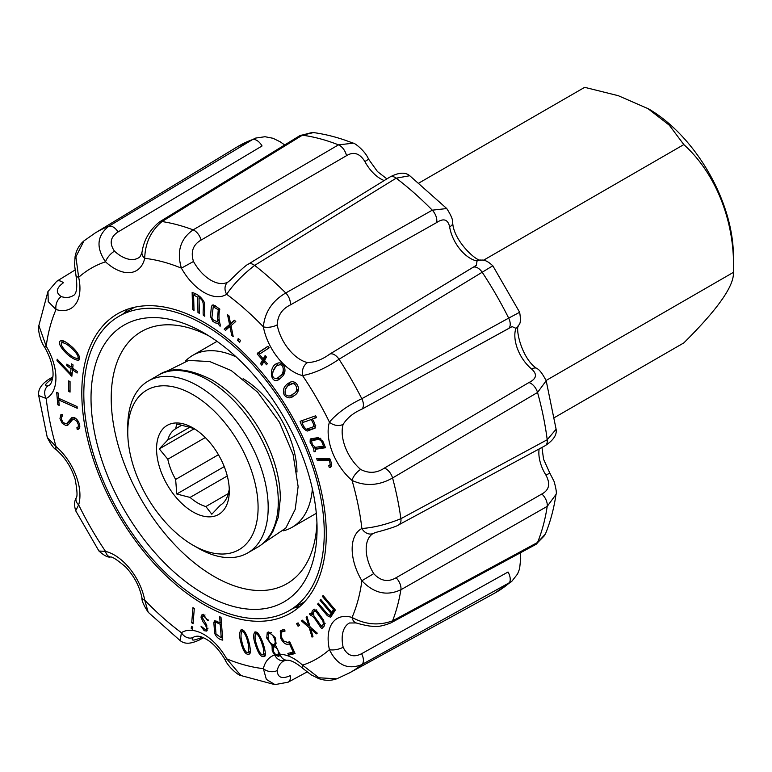 <?xml version="1.0" encoding="UTF-8"?>
<svg xmlns="http://www.w3.org/2000/svg" width="772" height="772" viewBox="0 0 772 772"><rect width="100%" height="100%" fill="white"/><g stroke="black" fill="none" stroke-linecap="round" stroke-linejoin="round"><path stroke-width="1.16" d="M192.932 511.904A51.434 29.693 -120 0 0 229.294 490.905A51.434 29.693 -120 0 0 192.932 427.91A51.434 29.693 -120 0 0 156.562 448.908A51.434 29.693 -120 0 0 192.932 511.904M192.932 545.148A92.148 53.2 -120 0 0 258.089 507.522A92.148 53.2 -120 0 0 192.932 394.666A92.148 53.2 -120 0 0 127.766 432.281A92.148 53.2 -120 0 0 192.923 545.148A92.148 53.2 -120 0 0 192.932 545.148L197.979 548.062A99.289 57.331 -120 0 0 247.629 552.984A99.289 57.331 -120 0 0 262.847 473.41A99.289 57.331 -120 0 0 197.979 385.913A99.289 57.331 -120 0 0 148.33 381.001A99.289 57.331 -120 0 0 127.766 426.453L127.766 432.281M194.042 428.846L159.293 448.908L167.794 459.215A44.293 25.572 -120 0 0 175.64 479.431L176.778 494.003L190.086 497.429A44.293 25.572 -120 0 0 197.979 503.151A44.293 25.572 -120 0 0 205.873 506.538L211.808 514.229L220.319 505.226A44.293 25.572 -120 0 0 228.165 494.061L229.294 489.323M205.304 437.56L167.794 459.215M189.661 427.292L167.794 439.915L159.293 448.908M195.548 429.531A44.293 25.572 -120 0 0 190.086 427.437L176.778 424.011L175.64 428.75A44.293 25.572 -120 0 0 167.794 439.915M181.941 425.111L175.64 428.75M228.377 493.54L205.873 506.538M224.237 466.606L176.778 494.003M227.286 475.957L190.086 497.429M218.447 454.718L175.64 479.431M197.979 548.062L192.923 545.148M243.103 378.724A77.152 44.544 60 0 1 296.979 472.049M418.984 182.993L584.674 87.332L618.276 95.689L648.538 108.871A120.007 69.287 60 0 1 733.4 255.85L733.4 272.362C734.326 285.679 717.796 309.196 683.828 342.893L554.421 417.594M312.37 488.811A99.289 57.331 60 0 1 292.077 527.315A99.289 57.331 60 0 1 283.488 530.798M185.483 361.026A99.289 57.331 60 0 1 192.788 355.332A99.289 57.331 60 0 1 236.28 357.011M647.534 108.292L669.305 125.209L683.828 144.586C716.098 173.613 735.484 222.645 733.4 272.362L546.103 380.49M683.828 144.586L483.098 260.473M209.212 336.1A145.551 84.032 -120 0 0 141.363 331.603A145.551 84.032 -120 0 0 125.006 465.622A145.551 84.032 -120 0 0 286.923 583.709A145.551 84.032 -120 0 0 316.945 522.702M301.92 454.747A159.843 92.283 -120 0 0 204.04 332.983A159.843 92.283 -120 0 0 91.019 398.236A159.843 92.283 -120 0 0 204.04 593.996A159.843 92.283 -120 0 0 317.06 528.743A159.843 92.283 -120 0 0 301.92 454.747M99.926 472.792A170.014 98.16 60 0 1 119.033 316.25A170.014 98.16 60 0 1 289.046 414.41A170.014 98.16 60 0 1 289.046 610.729A170.014 98.16 60 0 1 99.926 472.792M268.183 639.052C269.775 642.883 271.754 644.668 274.118 644.417C277.331 642.545 272.342 631.66 268.502 633.928L268.183 639.052M273.327 650.854C274.494 653.884 276.029 655.196 277.92 654.82C279.126 650.709 277.659 647.94 273.529 646.482L273.327 650.854M241.848 641.397C242.505 645.199 245.361 653.585 247.947 652.398C249.028 649.908 249.018 646.724 247.928 642.844C247.301 639.245 244.241 630.434 241.819 631.766C240.739 634.179 240.748 637.382 241.848 641.397M280.641 375.404C284.598 373.455 284.299 361.807 277.91 365.523C273.471 365.561 268.724 381.204 277.785 377.913L280.641 375.404M302.084 422.757C303.213 425.922 304.66 428.084 306.436 429.251L313.702 426.665L313.721 424.455L311.27 419.524L302.084 422.757L311.27 419.524M70.416 347.275C67.357 344.36 64.491 342.816 61.818 342.652C59.338 344.486 65.89 351.665 68.891 353.875C71.979 356.732 74.874 358.266 77.576 358.459C79.999 356.703 73.485 349.552 70.416 347.275M315.352 447.345L323.565 446.081L321.625 441.41L319.077 439.393L311.55 440.571L312.284 444.45L315.352 447.345M293.341 393.807C299.758 391.597 295.811 379.679 289.712 384.871C286.007 386.56 284.521 389.725 285.254 394.367C287.493 396.325 289.683 396.49 291.826 394.859L293.341 393.807M217.357 320.351L218.283 309.697L213.246 306.86L211.895 317.562L213.226 319.917L216.807 321.548L218.93 319.434M215.205 623.602L216.006 633.966L221.255 637.865L220.203 624.258L216.488 622.512L215.523 622.406L215.205 623.602M256.429 644.089C257.423 647.882 260.618 655.862 263.059 654.772C264.024 652.157 263.763 648.779 262.277 644.649C261.341 641.078 257.896 632.673 255.628 633.899C254.673 636.427 254.934 639.824 256.429 644.089M313.876 615.824L321.48 626.295L323.449 624.152L322.918 621.064L316.153 611.742L314.696 611.028L313.596 612.148L313.876 615.824M274.108 644.417L276.424 643.057M271.3 632.538L268.502 633.928M277.795 377.923L282.668 374.237L284.974 370.444M281.867 363.66L277.91 365.523M64.365 341.34L61.808 342.633M324.607 445.483L323.565 446.081M320.805 438.264L313.77 439.345L311.541 440.571M291.826 394.868L295.358 392.639L298.484 388.808M295.251 382.584L289.712 384.871M219.586 308.945L218.283 309.697M222.529 637.132L221.255 637.865M221.477 623.525L220.203 624.258M221.41 622.714L220.705 622.377M325.166 623.303L321.48 626.295M321.046 599.747L320.052 600.327L320.679 599.313L331.728 612.428L333.745 611.26L334.865 609.455M331.806 614.194L333.118 612.273L332.742 611.839M331.535 616.22L330.02 615.236M279.647 655.544L277.852 654.849M273.645 646.425L274.012 644.466M268.087 634.237L268.54 631.969M241.723 631.834L242.128 629.827M249.838 653.102L248.063 652.311M202.988 616.027L203.287 614.29M207.552 630.077L205.931 629.373M194.255 294.605L194.226 293.611M199.649 297.548L199.62 296.535M227.209 328.853L226.225 328.061L231.571 323.343L229.545 324.51L227.547 314.715L228.995 315.883L230.558 323.603L234.698 320.554M279.889 378.907L275.826 378.627M272.979 371.477L278.094 363.043M316.366 417.198L312.351 419.071C314.706 422.622 315.613 425.642 315.063 428.142L307.391 431.027C304.313 430.023 301.871 426.781 300.067 421.319L315.671 415.809L316.549 417.584L312.351 419.071M315.314 427.775L309.408 429.859L306.851 429.107M303.097 422.178L302.277 420.537M329.982 459.33L319.328 459.234L319.106 458.587M331.535 466.375L330.812 464.783M75.164 418.192L72.655 419.553L67.666 425.353L65.803 425.546L62.136 423.143L59.965 418.607L60.901 414.612L62.378 414.381L62.686 416.166L61.808 416.311L61.335 418.993L62.812 422.062L65.359 423.712L66.681 423.548L71.738 417.72L73.707 417.546C78.252 418.221 82.073 428.103 78.213 429.271L77.21 429.386L76.91 427.678L78.126 426.993L78.445 424.803L76.93 421.387L74.247 419.399L72.655 419.553M68.64 424.503L66.296 423.712M61.847 416.272L62.098 414.381M79.448 428.19L78.947 426.607M66.681 423.538L70.011 421.116L72.78 417.411M72.8 367.385L71.892 366.739M72.819 369.643L72.954 368.389M72.134 373.677L71.487 372.992M79.487 359.269L77.248 358.575M61.837 342.614L62.078 340.597M59.463 399.52L59.386 398.613M260.048 353.769L259.218 352.804L259.807 351.771L257.79 352.939L267.855 346.31L269.167 347.844L259.209 354.309L263.213 358.922L265.944 356.51M259.807 351.771L267.942 346.416M263.02 363.081L262.519 362.502L264.555 358.951L264.092 358.42M325.195 446.92L317.302 448.407M311.859 440.387L311.685 438.583M315.574 449.362L315.594 447.403M293.756 395.978L288.332 396.007M285.186 389.677L290.127 382.314M218.804 322.378L216.884 321.509M215.263 305.683L213.246 306.851L213.497 304.979M215.909 622.184L215.909 620.794M222.587 637.942L221.776 637.556M257.665 632.741L255.638 633.909L255.937 631.959M264.931 655.457L263.184 654.685M294.817 652.948L290.648 653.961L290.156 652.861M284.791 630.425L283.642 630.965M281.51 632.249L282.262 629.798M290.253 642.902L286.952 642.41M323.42 626.922L322.522 625.687M313.027 614.001L310.595 615.438L309.475 613.914L310.055 613.306M313.664 612.071L314.851 609.089M312.583 614.232L312.004 613.431M476.314 265.346L477.057 260.984A9.997 7.305 -79.1 0 1 481.303 260.125C477.501 262.538 453.656 241.211 452.701 222.847A9.997 4.497 -9.1 0 1 449.632 226.871C447.934 219.325 443.572 217.916 436.537 222.635L290.224 304.998C281.973 309.07 277.621 315.69 277.187 324.877A9.997 4.265 -10.5 0 1 263.368 326.826A225.511 130.198 -120 0 0 226.669 294.286A9.997 8.164 -122.6 0 1 228.358 281.78L230.924 279.589C234.408 275.922 246.22 264.603 248.333 264.149L389.957 177C398.642 172.407 405.242 171.982 409.749 175.726L396.19 178.168L254.654 265.394C242.697 274.726 233.366 284.357 226.669 294.286A44.12 25.466 -120 0 1 181.41 268.154C176.518 251.575 180.416 238.809 193.135 229.873L338.493 144.856L353.151 143.196C353.865 142.328 365.05 150.55 368.533 159.1A9.997 0.492 -28 0 1 364.876 161.512C359.713 153.261 353.586 151.322 346.503 155.693L201.087 240.073C193.029 244.666 190.491 251.807 193.482 261.486L181.41 268.154A225.511 130.198 -120 0 0 144.721 258.33A9.997 6.958 -166.7 0 1 142.058 251.942C143.862 240.015 149.623 230.037 159.35 222.018A9.997 5.829 58.4 0 1 162.024 221.545C150.887 230.867 145.117 243.122 144.721 258.33A44.12 25.466 -120 0 1 105.523 261.824A9.997 3.899 -47.4 0 1 114.478 251.151A34.113 19.696 -120 0 0 138.603 257.819C139.664 257.674 140.813 255.715 142.058 251.942M83.926 240.893L75.888 256.864L78.657 277.331A225.511 130.198 -120 0 1 105.523 261.824C95.882 247.551 96.963 235.711 108.746 226.302L252.425 139.645A9.997 5.626 58.9 0 1 262.055 145.966L118.068 231.938C110.348 236.985 109.151 243.392 114.478 251.151M353.045 143.158C339.805 137.899 326.633 134.376 313.528 132.581L302.392 135.187L162.024 221.545A254.084 146.69 -120 0 1 193.135 229.873A9.997 5.587 59.6 0 1 201.087 240.073M47.999 291.526L56.752 281.259A9.997 5.722 58.4 0 1 63.401 282.774C56.095 288.091 55.401 292.704 61.326 296.631A9.997 6.958 -73.3 0 0 56.028 309.533A44.12 25.466 -120 0 0 78.657 277.331A9.997 3.899 167.4 0 1 75.974 275.43L74.556 265.037L75.096 256.593C76.322 250.07 79.294 244.811 84.013 240.825M38.87 325.533C37.625 326.778 39.362 339.941 44.679 347.275L46.195 346.223A225.511 130.198 -120 0 1 56.028 309.533L48.231 301.611L47.999 291.469M75.695 510.765C74.112 505.515 74.257 501.231 76.158 497.892C77.557 496.734 77.239 490.587 75.193 479.46C71.526 467.6 65.331 457.796 56.597 450.057A9.997 4.265 -49.5 0 1 56.028 446.534A225.511 130.198 -120 0 1 46.195 398.487L38.697 395.553C37.857 389.725 41.206 384.34 48.733 379.38A9.997 5.819 -121.6 0 1 51.734 378.965C44.795 384.273 43.637 386.531 48.279 385.749A9.997 8.164 62.6 0 0 46.195 398.487A44.12 25.466 -120 0 0 46.195 346.223L38.861 325.533L47.97 291.459M76.158 497.892A9.997 7.18 16.8 0 0 78.657 504.869L75.695 510.746M38.697 395.553L47.275 437.454L56.028 446.534A44.12 25.466 -120 0 1 78.657 504.869A225.511 130.198 -120 0 0 105.523 551.391A9.997 7.18 103.2 0 0 110.299 557.037C107.79 557.538 104.008 555.522 98.932 551.005L75.675 510.746M98.951 551.015L105.523 551.391A44.12 25.466 -120 0 1 144.721 600.153A9.997 4.265 169.5 0 1 141.951 597.895C141.652 600.655 143.756 605.46 148.253 612.312M148.214 612.273L180.204 640.654L181.41 632.693A225.511 130.198 -120 0 1 144.721 600.153L148.214 612.264M193.482 637.257A34.113 19.696 -120 0 1 194.139 636.871C196.725 635.771 199.716 636.012 203.123 637.604C211.017 641.04 218.312 648.374 225.009 659.606L226.669 658.825A44.12 25.466 -120 0 0 181.41 632.693A9.997 8.164 57.4 0 0 193.482 637.257C190.491 640.885 193.029 641.011 201.087 637.653A9.997 5.819 61.6 0 1 199.224 640.046L203.461 637.749M286.962 660.214L283.797 660.89A34.113 19.696 -120 0 0 277.187 670.511A9.997 6.958 -166.7 0 1 263.368 668.649A225.511 130.198 -120 0 1 226.669 658.825L240.912 675.51C239.252 676.05 228.454 667.577 225.009 659.606M274.996 684.639L266.34 679.37L263.368 668.649A44.12 25.466 -120 0 1 274.707 655.023A9.997 8.096 72.8 0 0 284.646 660.523M277.187 670.511C277.621 677.613 281.973 679.321 290.224 675.654A9.997 5.722 61.6 0 1 288.207 682.168L307.044 671.968M274.079 644.504L272.053 645.672L266.736 638.039L267.257 632.432L268.733 631.95L275.054 637.46L275.739 639.129L275.594 645.45L279.927 654.299A9.997 7.73 90.5 0 0 286.904 660.214L286.904 660.214C290.697 659.954 296.023 662.694 302.865 668.427L311.155 674.844L318.711 678.598C324.993 680.808 331.043 680.865 336.872 678.762M302.865 668.427A9.997 3.899 132.6 0 1 302.566 665.155A44.12 25.466 -120 0 0 279.927 654.299L278.837 656.48L274.6 654.907L272.246 650.921L272.053 645.672M511.807 581.355L361.807 664.605C347.796 670.125 336.997 665.136 329.422 649.648A225.511 130.198 -120 0 1 302.566 665.155L318.884 677.777L336.756 678.81M343.154 647.226A34.113 19.696 -120 0 1 349.436 622.994L356.249 622.946A9.997 6.958 106.7 0 1 352.051 617.446A44.12 25.466 -120 0 0 329.422 649.648A9.997 3.899 -12.6 0 0 343.154 647.226C347.207 655.717 353.354 657.879 361.585 653.72L508.034 572.013A9.997 5.626 61.1 0 1 508.69 583.507A257.626 148.735 -120 0 1 494.553 593.214L511.817 581.364M373.523 533.307A34.113 19.696 -120 0 0 373.455 533.336L373.561 533.288A9.997 8.164 62.6 0 1 361.885 528.492A44.12 25.466 -120 0 0 361.885 580.756L373.706 573.625C380.586 581.065 388.036 582.435 396.055 577.755L541.828 494.012C549.201 490.095 550.581 483.822 545.978 475.195A9.997 0.492 -32 0 1 549.896 473.226L554.18 481.651C556.245 489.371 556.834 493.655 555.965 494.495L547.213 506.364L400.9 589.74C386.84 596.293 373.831 593.292 361.885 580.756A225.511 130.198 -120 0 1 352.051 617.446C365.388 624.702 378.888 625.831 392.572 620.852L537.544 542.465L545.341 534.118M481.303 260.125C484.401 259.614 488.242 261.505 492.797 265.79L339.033 359.25C326.16 368.003 314.001 373.455 302.566 375.588A225.511 130.198 -120 0 1 329.422 422.11C336.968 413.29 347.767 405.483 361.807 398.699L508.69 318.112A9.997 5.645 61.2 0 1 508.14 328.795A9.997 5.645 61.2 0 1 508.034 328.853L361.585 409.324C353.344 412.923 347.207 417.932 343.154 424.339A9.997 7.18 16.8 0 1 329.422 422.11A44.12 25.466 -120 0 0 352.051 480.445A225.511 130.198 -120 0 1 361.885 528.492C373.802 527.662 386.811 524.4 400.9 518.707L547.213 439.741L556.101 429.232C557.085 434.79 553.418 440.291 545.109 445.733A9.997 5.732 61.6 0 0 547.213 439.741A257.626 148.735 -120 0 0 537.544 392.465L392.572 477.974C378.927 485.704 365.417 486.524 352.051 480.445A9.997 4.265 -49.5 0 1 360.649 469.444C368.833 473.661 376.736 473.207 384.388 468.093L528.868 382.565C536.521 378.859 537.486 374.372 531.754 369.113A9.997 4.497 -50.9 0 1 536.772 368.456C539.348 369.508 542.484 373.619 546.18 380.77L537.544 392.465A9.997 5.587 59.5 0 0 528.868 382.565M452.701 222.847C453.067 220.039 451.08 215.272 446.747 208.546L432.291 210.177L285.756 292.974C272.217 300.955 264.757 312.235 263.368 326.826A44.12 25.466 -120 0 0 302.566 375.588A9.997 7.18 -76.8 0 1 307.507 362.589C315.082 362.28 322.484 359.462 329.721 354.136L472.638 267.546A9.997 5.645 58.8 0 1 472.734 267.479A9.997 5.645 58.8 0 1 482.259 272.342A257.626 148.735 -120 0 1 508.69 318.112L519.633 312.274L492.806 265.761M334.488 609.002L333.494 609.581L322.455 596.466L323.072 595.453L335.366 610.054L330.599 617.253L327.386 615.738L317.649 604.187L318.286 603.164L327.328 613.904L329.712 615.409L331.091 613.441L320.052 600.327M323.439 595.887L322.455 596.466M331.728 612.428L333.494 609.581M333.118 612.273L331.091 613.441M318.653 603.607L317.649 604.187M296.602 623.699L298.069 622.859L299.536 625.397L298.069 626.237L296.602 623.699M299.536 625.397L298.069 626.237M240.565 641.088C239.243 636.224 239.349 632.519 240.903 629.971C246.799 627.173 252.994 654.598 249.115 654.048C245.766 655.264 242.919 650.941 240.565 641.088M206.22 624.307L205.313 624.828L203.055 621.904L200.961 617.098L202.119 614.512L208.372 620.649L207.079 619.897L204.628 616.23L202.978 616.027L202.312 617.561L206.78 625.185L206.761 631.081L204.184 630.705L200.971 626.14L205.294 629.547L208.035 628.167M205.564 629.508C206.799 629.238 206.713 627.675 205.313 624.828M208.044 619.337L207.079 619.897M192.961 607.622L194.303 608.548L193.068 623.718L191.717 622.801L192.961 607.622M193.212 621.933L191.717 622.801M193.598 294.981L194.004 310.392L192.595 309.63L192.141 292.482C197.671 294.055 201.772 297.452 204.455 302.672L204.812 316.25L203.383 315.478C202.216 310.055 205.883 300.597 199.012 297.915L199.417 313.326L197.989 312.554L197.584 297.143L193.598 294.981L195.133 294.093M199.118 296.265L197.584 297.143M199.369 311.753L197.989 312.554M200.546 297.027L199.012 297.915M204.773 314.687L203.383 315.478M193.965 308.839L192.595 309.63M230.558 323.603L234.341 320.255L235.778 321.442L231.031 325.649L233.202 336.582L231.764 335.395L229.882 326.431L225.588 330.339L224.198 329.229L229.545 324.51M226.225 328.061L224.198 329.229M231.05 325.755L229.882 326.431M232.835 334.768L231.764 335.395M281.838 376.987L278.904 379.573C270.094 385.199 268.386 365.986 277.225 363.438C282.735 360.263 288.796 370.743 281.838 376.987M319.328 459.234L317.311 460.401L316.674 458.558L329.76 458.684C331.786 463.007 332.018 465.96 330.464 467.552L329.335 467.542L328.708 465.709L331.555 464.358M330.175 459.9L329.104 460.517L317.311 460.401M328.708 465.709C330.377 465.371 330.503 463.644 329.104 460.517M331.362 466.375L329.335 467.542M79.226 428.219L77.21 429.386M70.059 381.657L70.049 392.118L68.689 391.327L68.698 380.866L70.059 381.657M70.049 390.535L68.689 391.327M66.739 365.677L66.903 364.085L71.198 367.134L71.545 363.844L73.07 364.924L72.713 368.215L77.268 371.457L77.094 373.04L72.549 369.807L71.864 376.244L56.993 360.756L57.176 359.183L70.513 373.561L71.024 368.726L66.739 365.677L68.061 364.915M72.771 367.723L71.024 368.726M72.25 372.548L70.513 373.561M58.064 360.138L56.993 360.756M72.057 374.43L70.541 375.308M73.871 369.045L72.549 369.807M72.935 366.131L71.198 367.134M70.744 345.866C75.048 349.031 82.15 357.783 78.734 360.235C70.503 360.582 54.358 342.208 60.834 340.819C62.407 339.921 65.716 341.6 70.744 345.866M58.72 399.954L59.212 405.387L57.813 404.76L56.684 392.33L58.083 392.958L58.566 398.246L77.065 406.555L77.219 408.263L58.72 399.954L60.312 399.027M59.097 404.017L57.813 404.76M263.213 358.922L265.134 355.564L266.446 357.079L264.526 360.437L267.276 363.593L266.591 364.789L263.85 361.624L261.814 365.185L260.492 363.67L262.528 360.109L257.201 353.972L257.79 352.939M259.218 352.804L257.201 353.972M264.555 358.951L262.528 360.109M262.519 362.502L260.492 363.67M264.989 360.968L263.85 361.624M314.069 451.784L313.654 448.407L310.093 442.25L310.267 438.95L318.276 437.57L322.87 441.323L325.533 447.721L316.25 449.15L315.478 449.41L315.275 451.601L314.069 451.784L315.121 451.186M315.545 447.306L313.654 448.407M294.422 395.467L292.742 396.644C290.06 398.651 287.232 398.149 284.25 395.129C282.301 389.918 283.922 385.826 289.104 382.844C295.965 377.981 303.078 390.294 294.422 395.467M239.725 342.372L237.631 340.452L238.249 338.397L240.343 340.307L239.725 342.372M239.388 339.439L237.631 340.452M220.116 326.286L217.704 323.362L215.089 322.831L212.705 321.191L210.486 316.501L211.306 307.159L212.213 305.027L214.867 305.693L219.837 309.118C218.563 314.291 218.698 319.502 220.252 324.732L220.116 326.286M218.862 322.686L217.704 323.362M310.73 628.968L312.969 636.437L312.052 637.122L309.234 627.742L301.263 620.775L302.18 620.099L308.723 625.687L306.098 617.108L306.957 616.423L310.122 626.961L317.253 633.136L316.356 633.851L310.73 628.968L311.753 628.379M307.005 616.587L306.098 617.108M309.582 625.195L308.723 625.687M302.286 620.186L301.263 620.775M310.305 627.125L309.234 627.742M191.437 626.246L192.778 627.173L192.604 629.383L191.253 628.466L191.437 626.246M192.749 627.597L191.253 628.466M220.116 622.714L219.653 616.722L220.995 617.359L222.761 640.133C219.103 639.544 216.401 637.276 214.664 633.329L213.844 622.724L214.491 620.775L220.116 622.714L221.361 622M255.204 643.973C253.39 638.791 253.206 634.845 254.663 632.114C260.367 629.479 268.318 657.233 264.217 656.403C261.177 657.696 258.166 653.556 255.204 643.973M288.632 655.129L287.86 653.421L293.225 652.118L289.442 643.78C286.354 645.228 283.478 643.452 280.825 638.454L280.255 630.956L284.289 629.315L285.071 631.033L281.905 631.911L280.931 633.957L281.925 638.183L283.922 641.117L287.522 642.323L289.751 641.783L295.087 653.566L288.632 655.129L290.648 653.961M290.397 643.221L289.442 643.78M294.18 651.568L293.225 652.118M310.74 613.18L309.475 613.914L311.705 613.605L312.206 610.942L313.847 609.233L316.983 610.99L323.651 620.177L324.52 625.716L321.818 628.659C318.199 624.77 314.387 616.008 310.595 615.438M313.181 612.756L311.705 613.605M118.068 231.938A9.997 5.636 58.9 0 0 108.746 226.302A254.084 146.69 -120 0 0 95.294 232.912L236.956 147.037A257.626 148.735 -120 0 1 252.425 139.645L255.85 138.024M519.633 312.274C520.868 319.357 520.579 323.622 518.784 325.051A9.997 7.305 19.1 0 1 515.918 328.303L512.039 326.595L468.691 350.449M265.163 376.533A172.87 99.81 60 0 1 290.475 613.2A172.87 99.81 60 0 1 117.605 513.39A172.87 99.81 60 0 1 117.605 313.779A172.87 99.81 60 0 1 265.163 376.533M123.588 313.625A172.87 99.81 60 0 1 128.297 308.974M299.99 606.338A172.87 99.81 60 0 1 293.601 608.095M208.083 380.085A99.289 57.331 60 0 1 272.95 467.581A99.289 57.331 60 0 1 257.732 547.145C264.178 543.382 269.312 537.997 273.124 531.001L278.364 517.066L280.381 497.882C279.908 476.112 273.317 453.965 260.608 431.442C247.185 408.407 230.867 391.172 211.653 379.727C188.349 368.205 170.612 366.69 158.434 375.163A99.289 57.331 60 0 1 208.083 380.085M159.35 222.018L299.797 135.679A9.997 5.838 58.4 0 1 302.392 135.187A257.626 148.735 -120 0 1 338.493 144.856A9.997 5.578 59.7 0 1 346.503 155.693M361.585 653.72A9.997 5.636 61.1 0 1 361.807 664.605A254.084 146.69 -120 0 1 349.359 672.952L494.553 593.214M396.055 577.755A9.997 5.587 60.4 0 1 400.9 589.74A254.084 146.69 -120 0 1 392.572 620.852A9.997 5.829 61.6 0 1 390.815 622.927L535.816 544.463A9.997 5.838 61.6 0 0 537.544 542.465A257.626 148.735 -120 0 0 547.213 506.364A9.997 5.578 60.3 0 0 541.828 494.012M384.388 468.093A9.997 5.587 59.5 0 1 392.572 477.974A254.084 146.69 -120 0 1 400.9 518.707A9.997 5.732 61.6 0 1 398.815 524.806L545.109 445.733M329.721 354.136A9.997 5.645 58.8 0 1 339.033 359.25A254.084 146.69 -120 0 1 361.807 398.699A9.997 5.645 61.2 0 1 361.585 409.324M248.333 264.149A9.997 5.732 58.4 0 1 254.654 265.394A254.084 146.69 -120 0 1 285.756 292.974A9.997 5.587 60.5 0 1 290.224 304.998M389.957 177A9.997 5.732 58.4 0 1 396.19 178.168A257.626 148.735 -120 0 1 432.291 210.177A9.997 5.587 60.5 0 1 436.537 222.635M48.279 385.749A34.113 19.696 -120 0 0 48.945 385.373C50.518 384.919 51.792 382.246 52.785 377.344C53.538 373.638 53.316 362.425 44.679 347.275M61.326 296.631A34.113 19.696 -120 0 0 72.964 295.715C76.631 294.335 77.625 287.58 75.974 275.43M193.482 261.486A34.113 19.696 -120 0 0 228.261 281.848A34.113 19.696 -120 0 0 228.319 281.809M277.187 324.877A34.113 19.696 -120 0 0 307.507 362.589M343.154 424.339A34.113 19.696 -120 0 0 360.649 469.444M373.455 533.336A34.113 19.696 -120 0 0 373.706 573.625M267.701 637.479L266.736 638.039M309.408 429.859L307.391 431.027M215.861 621.557L213.844 622.724M281.799 637.894L280.825 638.454M539.145 448.947A29.925 17.283 -120 0 0 545.978 475.195M515.918 328.303A29.925 17.283 -120 0 0 531.754 369.113M449.632 226.871A29.925 17.283 -120 0 0 477.057 260.984M364.876 161.512A29.925 17.283 -120 0 0 384.186 180.551M263.348 543.189L285.756 528.154L295.213 509.356L298.127 486.543L293.099 454.457L279.368 422.101L257.616 392.176L231.185 370.512L209.81 361.576L188.657 360.428L164.677 372.278M247.629 552.984L257.732 547.145M148.33 381.001L158.434 375.163M292.077 527.315L316.317 513.322M192.788 355.332L217.029 341.34M289.046 610.729L304.699 601.687M119.033 316.25L134.685 307.217M279.927 653.614L277.901 654.781M275.556 645.324L273.529 646.492M249.964 651.221L247.947 652.388M243.846 630.618L241.819 631.786M313.702 426.655L315.719 425.488M79.603 357.301L77.576 358.459M216.807 321.557L218.823 320.39M215.523 622.406L217.55 621.238M265.076 653.594L263.049 654.762M314.696 611.028L316.723 609.861M56.752 281.259L75 270.046M52.843 376.861L48.733 379.38M56.597 450.057C53.944 448.802 50.836 444.575 47.266 437.377M180.223 640.663C184.73 644.06 189.864 644.292 199.224 640.046M274.948 684.619L288.207 682.168M356.249 622.946C355.149 622.753 367.501 626.198 371.409 626.169C376.167 627.25 382.632 626.169 390.815 622.927M373.561 533.288L376.832 532.13C381.59 530.991 397.377 526.398 398.815 524.806M476.314 265.356L434.24 290.832M329.789 615.371L331.815 614.203M95.294 232.912L83.926 240.883M336.766 678.82L349.359 672.952M241.057 675.577L274.996 684.668M110.299 557.037C112.017 556.409 117.17 559.758 125.788 567.092C134.222 576.192 139.616 586.469 141.951 597.895M202.968 616.114L204.995 614.946M77.789 427.273L79.815 426.105M61.808 416.291L62.629 415.818M315.497 449.449L317.514 448.291M281.934 631.959L283.951 630.792M299.797 135.679L312.129 132.495M284.685 144.972L280.265 141.845L272.989 138.275L264.999 136.721L255.764 138.063M511.72 581.413L517.549 574.011L519.614 568.742L520.714 558.281L520.203 552.906M544.752 535.363L535.816 544.463M512.058 326.633L509.79 327.878M469.723 349.88L466.539 351.627M476.498 265.211L474.365 266.504M435.244 290.224L432.137 292.106M236.956 147.037L255.85 138.014M545.36 534.127C550.359 521.882 553.891 508.709 555.965 494.62M549.896 473.226L543.575 459.272L541.944 447.442M556.101 429.184L546.171 380.673M518.784 325.051C514.799 327.135 521.351 358.459 536.772 368.456M446.824 208.604L409.787 175.755M368.533 159.1L377.46 171.548L386.888 178.882"/></g></svg>
